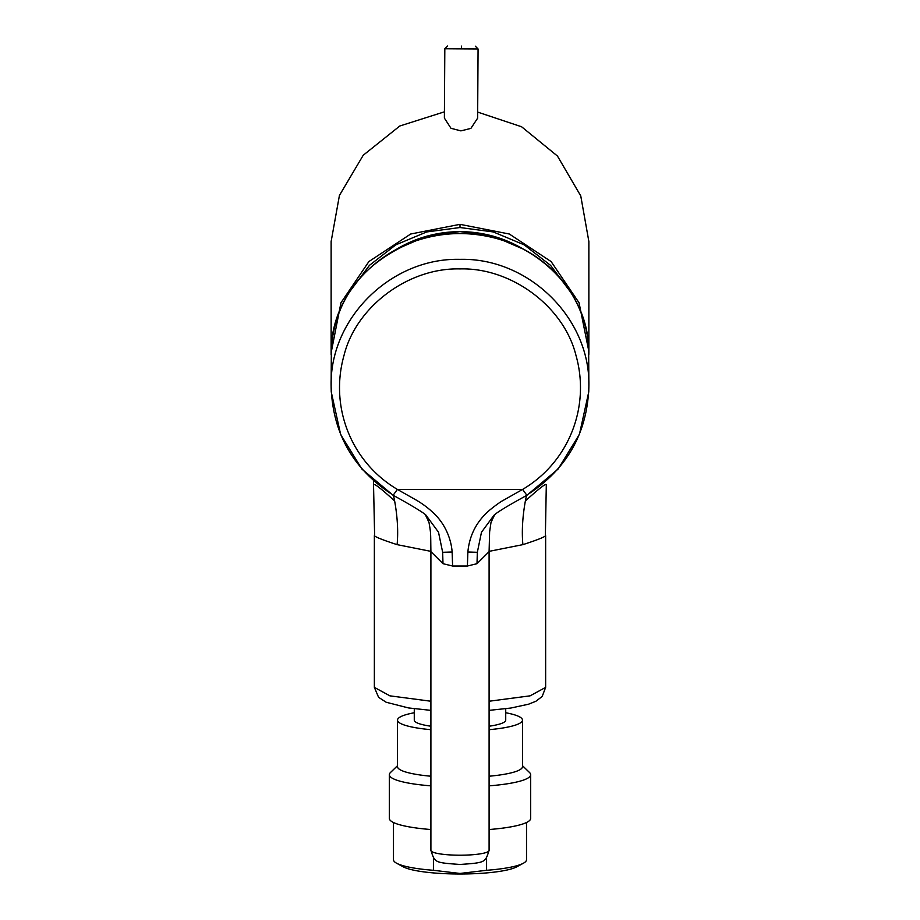 <?xml version="1.0" encoding="UTF-8"?>
<svg xmlns="http://www.w3.org/2000/svg" width="920" height="920" viewBox="0 0 920 920"><rect width="100%" height="100%" fill="white"/><g stroke="black" fill="none" stroke-linecap="round" stroke-linejoin="round"><path stroke-width="1.38" d="M374.624 535.589L373.44 480.596M373.716 484.909L373.704 484.679C374.405 483.391 381.386 488.819 394.634 500.963C397.486 516.89 398.325 531.449 397.118 544.64L430.905 551.356M546.308 484.805L545.376 535.589M489.095 551.356L522.882 544.64C521.674 531.449 522.514 516.89 525.366 500.963L526.47 495.546M393.53 495.546L394.634 500.963L393.53 495.546M374.624 535.9C376.36 537.429 383.858 540.351 397.118 544.64M545.376 535.9C543.766 537.395 536.268 540.304 522.882 544.64M546.296 484.679C546.112 483.069 539.131 488.497 525.366 500.963M570.515 292.019L550.574 265.374L524.216 244.858L493.292 231.943L460 227.527L426.707 231.943L395.796 244.858L369.426 265.374L349.485 292.008M444.417 111.826L399.797 126.005L363.228 155.238L339.422 195.442L331.131 241.523L331.142 352.716L340.94 302.795L368.885 261.567L410.688 234.013L460 224.342L460 227.527M477.675 112.102L521.594 126.764L557.451 156.043L580.761 195.937L588.869 241.523L588.869 351.428L579.059 302.795L551.115 261.567L509.312 234.013L460 224.342M545.64 535.635L545.64 687.378L530.092 695.842L489.095 701.235M430.905 701.235L389.907 695.842L374.359 687.378L374.359 535.635M430.905 785.852A70.668 12.225 180 0 1 389.332 774.709A70.668 12.225 180 0 1 390.436 772.558L397.509 765.704M522.491 765.704L529.563 772.558A70.668 12.225 180 0 1 530.667 774.709L530.667 818.386A70.668 12.225 180 0 1 522.019 824.239A70.668 12.225 180 0 1 489.095 829.529M430.905 829.529A70.668 12.225 180 0 1 389.332 818.386L389.332 774.709M530.667 774.709A70.668 12.225 180 0 1 522.019 780.574A70.668 12.225 180 0 1 489.095 785.852M505.724 712.747A62.491 10.81 180 0 1 522.491 720.119L522.491 766.659A62.491 10.81 180 0 1 514.843 771.845A62.491 10.81 180 0 1 489.095 776.227M430.905 776.227A62.491 10.81 180 0 1 397.509 766.659L397.509 720.119A62.491 10.81 180 0 1 405.156 714.932A62.491 10.81 180 0 1 414.276 712.747M522.491 720.119A62.491 10.81 180 0 1 514.843 725.305A62.491 10.81 180 0 1 489.095 729.686M430.905 729.686A62.491 10.81 180 0 1 397.509 720.119M505.724 708.745L505.724 720.119A45.724 7.912 180 0 1 489.095 726.225M414.276 708.745L414.276 720.119A45.724 7.912 180 0 0 430.905 726.225M526.516 822.514L526.516 859.751A66.516 11.511 180 0 1 523.353 863.247L516.752 866.824A59.581 10.304 180 0 1 460 874A59.581 10.304 180 0 1 403.247 866.824L396.647 863.247A66.516 11.511 180 0 1 393.484 859.751L393.484 822.514M523.353 863.247A66.516 11.511 180 0 1 486.576 870.297L460 873.448L433.423 870.297A66.516 11.511 180 0 1 396.647 863.247M433.423 857.635L433.423 870.297M486.576 870.297L486.576 857.635M522.663 248.756A121.911 120.244 180 0 0 460 231.656A121.911 120.244 180 0 0 397.336 248.756M331.131 386.446C329.36 318.527 391.138 257.6 460 259.348C391.138 257.6 329.36 318.527 331.131 386.446C332.615 433.274 353.257 469.476 393.058 495.041C353.257 469.476 332.615 433.274 331.131 386.446L331.246 391.897L340.664 434.562L361.94 469.108L393.116 495.305L397.382 489.405C351.302 462.15 329.325 407.077 344.068 355.212C356.155 306.624 408.342 267.548 460.023 268.916C511.531 267.478 563.903 306.682 575.931 355.235C590.697 406.893 568.652 462.3 522.617 489.405L526.884 495.305C506.966 506.207 495.926 512.957 493.752 515.556L481.47 532.266L477.342 552.299L477.008 563.695L489.095 551.643L489.095 850.413C485.116 862.569 485.702 862.672 460 864.466C434.022 862.592 434.999 862.615 430.905 850.413A29.095 4.807 0 0 0 460 855.209A29.095 4.807 0 0 0 489.095 850.413M477.008 563.695L467.394 566.018L452.605 566.018L452.134 551.988C451.156 538.418 444.774 523.675 433.952 513.452C428.766 508.438 422.947 504.034 416.507 500.238L397.382 489.405L522.617 489.405L503.504 500.227C499.445 502.205 488.37 510.807 486.047 513.452C475.364 523.963 469.303 536.808 467.866 551.988L467.394 566.018M331.131 385.974L331.372 346.622C333.834 285.005 393.978 232.15 460 233.588C526.021 232.15 586.166 285.005 588.627 346.622L588.869 385.974M588.869 386.446C587.385 433.274 566.743 469.476 526.941 495.041C566.743 469.476 587.385 433.274 588.869 386.446C590.64 318.527 528.862 257.6 460 259.348C528.862 257.6 590.64 318.527 588.869 386.446L588.742 391.989L579.428 434.332L558.141 469.016L526.884 495.305M425.397 514.763L429.019 522.537C431.054 534.509 430.583 532.174 430.905 551.643L442.991 563.695L442.658 552.299L438.506 532.197L426.236 515.556C425.856 513.751 404.57 501.411 393.116 495.293M442.991 563.695L452.605 566.018M477.641 118.151L470.902 128.386L460.897 130.881L450.984 128.294L444.383 118.105L444.82 48.748L447.603 46M461.437 46.092L461.414 48.852C439.978 48.725 440.001 48.725 461.472 48.864C482.897 48.99 482.885 48.99 461.414 48.852M588.857 352.728L588.869 351.44L588.857 352.728M588.869 354.303L588.627 346.61A2.219 1.023 176.3 0 1 588.627 346.622A2.219 1.023 176.3 0 1 588.627 346.61C585.867 309.626 566.444 280.025 543.881 262.545C530 251.447 514.153 243.42 496.363 238.452C468.096 230.966 440.266 232.105 412.896 241.891C363.354 262.832 336.179 297.747 331.372 346.61A2.219 1.023 -176.3 0 1 331.372 346.61A2.219 1.023 -176.3 0 1 331.372 346.598L331.131 354.372M442.658 552.299L452.134 551.988M467.866 551.988L477.342 552.299M545.64 687.378L542.191 696.463L535.819 701.304L528.482 704.225L510.818 708.043L489.095 710.366M430.905 710.366L408.468 707.928L386.135 702.236L378.58 697.303L374.359 687.378M396.347 249.274L426.937 236.083L460 231.587L493.062 236.083L523.653 249.274M494.603 514.763L490.981 522.537L489.624 531.841L489.095 551.643M430.905 850.413L430.905 551.643M477.641 118.209L478.066 48.967L475.318 46.172"/></g></svg>
